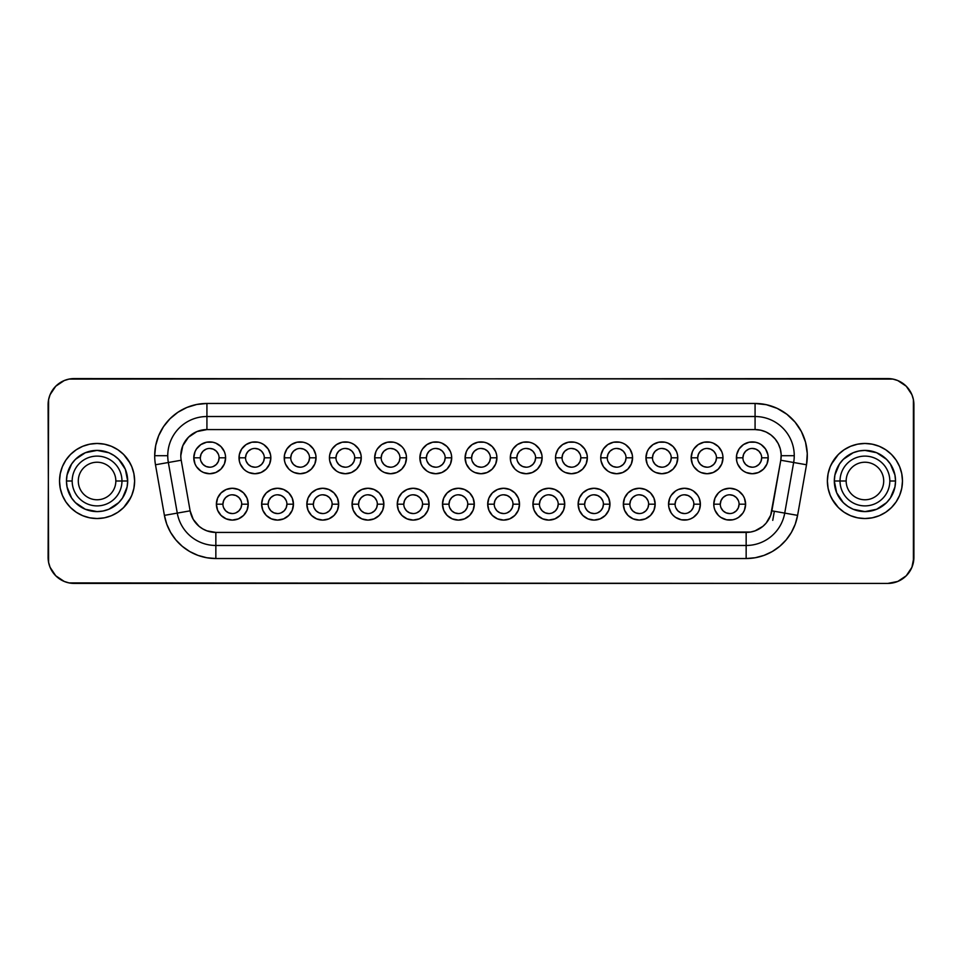 <?xml version="1.0" encoding="UTF-8"?>
<svg xmlns="http://www.w3.org/2000/svg" width="962" height="962" viewBox="0 0 962 962"><rect width="100%" height="100%" fill="white"/><g stroke="black" fill="none" stroke-linecap="round" stroke-linejoin="round"><path stroke-width="1.44" d="M846.163 481A18.771 18.771 0 0 1 864.934 462.229A18.771 18.771 0 0 1 883.705 481A18.771 18.771 0 0 0 864.934 462.229A18.771 18.771 0 0 0 846.163 481L834.319 481A30.604 30.604 0 0 0 864.934 511.604A30.604 30.604 0 0 0 895.538 481L889.826 481A24.892 24.892 0 0 1 864.934 505.892A24.892 24.892 0 0 1 840.03 481A24.892 24.892 0 0 1 864.934 456.108A24.892 24.892 0 0 1 889.826 481A24.892 24.892 0 0 1 864.934 505.892A24.892 24.892 0 0 1 840.03 481A24.892 24.892 0 0 1 864.934 456.108A24.892 24.892 0 0 1 889.826 481L895.538 481L894.949 486.976L890.379 498.003L886.567 502.645L876.647 509.283L864.934 511.604L853.222 509.283L847.931 506.445L843.289 502.645L836.651 492.712L834.319 481L834.908 475.024L839.477 463.997L843.289 459.355L853.222 452.717L858.958 450.986L864.934 450.396L876.647 452.717L886.567 459.355L890.379 463.997L894.949 475.024L895.538 481A30.604 30.604 0 0 0 864.934 450.396A30.604 30.604 0 0 0 834.319 481L846.163 481A18.771 18.771 0 0 0 864.934 499.771A18.771 18.771 0 0 0 883.705 481A18.771 18.771 0 0 1 864.934 499.771A18.771 18.771 0 0 1 846.163 481M831.817 498.701L838.383 507.551L844.071 512.217L850.564 515.692L857.599 517.821L864.934 518.542L872.257 517.821L879.292 515.692L885.786 512.217L891.473 507.551L896.151 501.863L899.614 495.37L901.755 488.323L902.476 481A37.542 37.542 0 0 1 864.934 518.542A37.542 37.542 0 0 1 827.38 481A37.542 37.542 0 0 0 864.934 518.542A37.542 37.542 0 0 0 902.476 481A37.542 37.542 0 0 0 864.934 443.458A37.542 37.542 0 0 0 827.38 481A37.542 37.542 0 0 1 864.934 443.458A37.542 37.542 0 0 1 902.476 481L901.755 473.677L899.614 466.63L896.151 460.137L891.473 454.449L885.786 449.783L879.292 446.308L872.257 444.179L864.934 443.458L857.599 444.179L850.564 446.308L844.071 449.783L838.383 454.449L831.252 464.393M115.837 481A18.771 18.771 0 0 1 97.066 499.771A18.771 18.771 0 0 1 78.295 481A18.771 18.771 0 0 0 97.066 499.771A18.771 18.771 0 0 0 115.837 481L127.681 481A30.604 30.604 0 0 0 97.066 450.396A30.604 30.604 0 0 0 66.462 481L72.174 481A24.892 24.892 0 0 1 97.066 456.108A24.892 24.892 0 0 1 121.97 481A24.892 24.892 0 0 1 97.066 505.892A24.892 24.892 0 0 1 72.174 481A24.892 24.892 0 0 1 97.066 456.108A24.892 24.892 0 0 1 121.97 481A24.892 24.892 0 0 1 97.066 505.892A24.892 24.892 0 0 1 72.174 481L66.462 481L67.051 475.024L71.621 463.997L75.433 459.355L85.353 452.717L97.066 450.396L108.778 452.717L114.069 455.555L118.711 459.355L125.349 469.288L127.681 481L127.092 486.976L122.523 498.003L118.711 502.645L108.778 509.283L103.042 511.014L97.066 511.604L85.353 509.283L75.433 502.645L71.621 498.003L67.051 486.976L66.462 481A30.604 30.604 0 0 0 97.066 511.604A30.604 30.604 0 0 0 127.681 481L115.837 481A18.771 18.771 0 0 0 97.066 462.229A18.771 18.771 0 0 0 78.295 481A18.771 18.771 0 0 1 97.066 462.229A18.771 18.771 0 0 1 115.837 481M130.183 463.299L123.617 454.449L117.929 449.783L111.436 446.308L104.401 444.179L97.066 443.458L89.743 444.179L82.708 446.308L76.214 449.783L70.527 454.449L65.849 460.137L62.386 466.63L60.245 473.677L59.524 481A37.542 37.542 0 0 1 97.066 443.458A37.542 37.542 0 0 1 134.62 481A37.542 37.542 0 0 0 97.066 443.458A37.542 37.542 0 0 0 59.524 481A37.542 37.542 0 0 0 97.066 518.542A37.542 37.542 0 0 0 134.62 481A37.542 37.542 0 0 1 97.066 518.542A37.542 37.542 0 0 1 59.524 481L60.245 488.323L62.386 495.37L65.849 501.863L70.527 507.551L76.214 512.217L82.708 515.692L89.743 517.821L97.066 518.542L104.401 517.821L111.436 515.692L117.929 512.217L123.617 507.551L130.748 497.607M241.702 504.184A9.392 9.392 0 0 1 232.311 513.564A9.392 9.392 0 0 1 222.919 504.184A9.392 9.392 0 0 0 232.311 513.564A9.392 9.392 0 0 0 241.702 504.184L248.232 504.184A15.921 15.921 0 0 1 232.311 520.093A15.921 15.921 0 0 1 216.39 504.184L222.919 504.184L216.39 504.184L217.604 498.088L221.056 492.929L226.226 489.478L232.311 488.263L238.396 489.478L243.566 492.929L247.018 498.088L248.232 504.184L247.018 510.269L243.566 515.428L238.396 518.879L232.311 520.093L226.226 518.879L221.056 515.428L217.604 510.269L216.39 504.184A15.921 15.921 0 0 1 232.311 488.263A15.921 15.921 0 0 1 248.232 504.184L241.702 504.184A9.392 9.392 0 0 0 232.311 494.793A9.392 9.392 0 0 0 222.919 504.184A9.392 9.392 0 0 1 232.311 494.793A9.392 9.392 0 0 1 241.702 504.184L240.981 507.768L238.949 510.822L235.906 512.854M286.916 504.184A9.392 9.392 0 0 1 277.525 513.564A9.392 9.392 0 0 1 268.145 504.184A9.392 9.392 0 0 0 277.525 513.564A9.392 9.392 0 0 0 286.916 504.184L293.446 504.184A15.921 15.921 0 0 1 277.525 520.093A15.921 15.921 0 0 1 261.616 504.184L268.145 504.184L261.616 504.184L262.818 498.088L266.27 492.929L271.44 489.478L277.525 488.263L283.622 489.478L288.78 492.929L292.232 498.088L293.446 504.184L292.232 510.269L288.78 515.428L283.622 518.879L277.525 520.093L271.44 518.879L266.27 515.428L262.818 510.269L261.616 504.184A15.921 15.921 0 0 1 277.525 488.263A15.921 15.921 0 0 1 293.446 504.184L286.916 504.184A9.392 9.392 0 0 0 277.525 494.793A9.392 9.392 0 0 0 268.145 504.184A9.392 9.392 0 0 1 277.525 494.793A9.392 9.392 0 0 1 286.916 504.184L286.195 507.768L284.163 510.822L281.12 512.854M332.13 504.184A9.392 9.392 0 0 1 322.739 513.564A9.392 9.392 0 0 1 313.359 504.184A9.392 9.392 0 0 0 322.739 513.564A9.392 9.392 0 0 0 332.13 504.184L338.66 504.184A15.921 15.921 0 0 1 322.739 520.093A15.921 15.921 0 0 1 306.83 504.184L313.359 504.184L306.83 504.184L308.044 498.088L311.484 492.929L316.654 489.478L322.739 488.263L328.836 489.478L333.994 492.929L337.446 498.088L338.66 504.184L337.446 510.269L333.994 515.428L328.836 518.879L322.739 520.093L316.654 518.879L311.484 515.428L308.044 510.269L306.83 504.184A15.921 15.921 0 0 1 322.739 488.263A15.921 15.921 0 0 1 338.66 504.184L332.13 504.184A9.392 9.392 0 0 0 322.739 494.793A9.392 9.392 0 0 0 313.359 504.184A9.392 9.392 0 0 1 322.739 494.793A9.392 9.392 0 0 1 332.13 504.184L331.409 507.768L329.377 510.822L326.334 512.854M377.344 504.184A9.392 9.392 0 0 1 367.965 513.564A9.392 9.392 0 0 1 358.573 504.184A9.392 9.392 0 0 0 367.965 513.564A9.392 9.392 0 0 0 377.344 504.184L383.874 504.184A15.921 15.921 0 0 1 367.965 520.093A15.921 15.921 0 0 1 352.044 504.184L358.573 504.184L352.044 504.184L353.258 498.088L356.71 492.929L361.868 489.478L367.965 488.263L374.05 489.478L379.208 492.929L382.66 498.088L383.874 504.184L382.66 510.269L379.208 515.428L374.05 518.879L367.965 520.093L361.868 518.879L356.71 515.428L353.258 510.269L352.044 504.184A15.921 15.921 0 0 1 367.965 488.263A15.921 15.921 0 0 1 383.874 504.184L377.344 504.184A9.392 9.392 0 0 0 367.965 494.793A9.392 9.392 0 0 0 358.573 504.184A9.392 9.392 0 0 1 367.965 494.793A9.392 9.392 0 0 1 377.344 504.184L376.635 507.768L374.591 510.822L371.548 512.854M422.558 504.184A9.392 9.392 0 0 1 413.179 513.564A9.392 9.392 0 0 1 403.787 504.184A9.392 9.392 0 0 0 413.179 513.564A9.392 9.392 0 0 0 422.558 504.184L429.088 504.184A15.921 15.921 0 0 1 413.179 520.093A15.921 15.921 0 0 1 397.258 504.184L403.787 504.184L397.258 504.184L398.472 498.088L401.924 492.929L407.082 489.478L413.179 488.263L419.264 489.478L424.434 492.929L427.886 498.088L429.088 504.184L427.886 510.269L424.434 515.428L419.264 518.879L413.179 520.093L407.082 518.879L401.924 515.428L398.472 510.269L397.258 504.184A15.921 15.921 0 0 1 413.179 488.263A15.921 15.921 0 0 1 429.088 504.184L422.558 504.184A9.392 9.392 0 0 0 413.179 494.793A9.392 9.392 0 0 0 403.787 504.184A9.392 9.392 0 0 1 413.179 494.793A9.392 9.392 0 0 1 422.558 504.184L421.849 507.768L419.817 510.822L416.762 512.854M467.772 504.184A9.392 9.392 0 0 1 458.393 513.564A9.392 9.392 0 0 1 449.001 504.184A9.392 9.392 0 0 0 458.393 513.564A9.392 9.392 0 0 0 467.772 504.184L474.302 504.184A15.921 15.921 0 0 1 458.393 520.093A15.921 15.921 0 0 1 442.472 504.184L449.001 504.184L442.472 504.184L443.686 498.088L447.138 492.929L452.296 489.478L458.393 488.263L464.478 489.478L469.648 492.929L473.1 498.088L474.302 504.184L473.1 510.269L469.648 515.428L464.478 518.879L458.393 520.093L452.296 518.879L447.138 515.428L443.686 510.269L442.472 504.184A15.921 15.921 0 0 1 458.393 488.263A15.921 15.921 0 0 1 474.302 504.184L467.772 504.184A9.392 9.392 0 0 0 458.393 494.793A9.392 9.392 0 0 0 449.001 504.184A9.392 9.392 0 0 1 458.393 494.793A9.392 9.392 0 0 1 467.772 504.184L467.063 507.768L465.031 510.822L461.988 512.854M512.999 504.184A9.392 9.392 0 0 1 503.607 513.564A9.392 9.392 0 0 1 494.227 504.184A9.392 9.392 0 0 0 503.607 513.564A9.392 9.392 0 0 0 512.999 504.184L519.528 504.184A15.921 15.921 0 0 1 503.607 520.093A15.921 15.921 0 0 1 487.698 504.184L494.227 504.184L487.698 504.184L488.9 498.088L492.352 492.929L497.522 489.478L503.607 488.263L509.704 489.478L514.862 492.929L518.314 498.088L519.528 504.184L518.314 510.269L514.862 515.428L509.704 518.879L503.607 520.093L497.522 518.879L492.352 515.428L488.9 510.269L487.698 504.184A15.921 15.921 0 0 1 503.607 488.263A15.921 15.921 0 0 1 519.528 504.184L512.999 504.184A9.392 9.392 0 0 0 503.607 494.793A9.392 9.392 0 0 0 494.227 504.184A9.392 9.392 0 0 1 503.607 494.793A9.392 9.392 0 0 1 512.999 504.184L512.277 507.768L510.245 510.822L507.202 512.854M558.213 504.184A9.392 9.392 0 0 1 548.821 513.564A9.392 9.392 0 0 1 539.442 504.184A9.392 9.392 0 0 0 548.821 513.564A9.392 9.392 0 0 0 558.213 504.184L564.742 504.184A15.921 15.921 0 0 1 548.821 520.093A15.921 15.921 0 0 1 532.912 504.184L539.442 504.184L532.912 504.184L534.114 498.088L537.566 492.929L542.736 489.478L548.821 488.263L554.918 489.478L560.076 492.929L563.528 498.088L564.742 504.184L563.528 510.269L560.076 515.428L554.918 518.879L548.821 520.093L542.736 518.879L537.566 515.428L534.114 510.269L532.912 504.184A15.921 15.921 0 0 1 548.821 488.263A15.921 15.921 0 0 1 564.742 504.184L558.213 504.184A9.392 9.392 0 0 0 548.821 494.793A9.392 9.392 0 0 0 539.442 504.184A9.392 9.392 0 0 1 548.821 494.793A9.392 9.392 0 0 1 558.213 504.184L557.491 507.768L555.459 510.822L552.416 512.854M603.427 504.184A9.392 9.392 0 0 1 594.035 513.564A9.392 9.392 0 0 1 584.655 504.184A9.392 9.392 0 0 0 594.035 513.564A9.392 9.392 0 0 0 603.427 504.184L609.956 504.184A15.921 15.921 0 0 1 594.035 520.093A15.921 15.921 0 0 1 578.126 504.184L584.655 504.184L578.126 504.184L579.34 498.088L582.792 492.929L587.95 489.478L594.035 488.263L600.132 489.478L605.29 492.929L608.742 498.088L609.956 504.184L608.742 510.269L605.29 515.428L600.132 518.879L594.035 520.093L587.95 518.879L582.792 515.428L579.34 510.269L578.126 504.184A15.921 15.921 0 0 1 594.035 488.263A15.921 15.921 0 0 1 609.956 504.184L603.427 504.184A9.392 9.392 0 0 0 594.035 494.793A9.392 9.392 0 0 0 584.655 504.184A9.392 9.392 0 0 1 594.035 494.793A9.392 9.392 0 0 1 603.427 504.184L602.717 507.768L600.673 510.822L597.63 512.854M648.641 504.184A9.392 9.392 0 0 1 639.261 513.564A9.392 9.392 0 0 1 629.869 504.184A9.392 9.392 0 0 0 639.261 513.564A9.392 9.392 0 0 0 648.641 504.184L655.17 504.184A15.921 15.921 0 0 1 639.261 520.093A15.921 15.921 0 0 1 623.34 504.184L629.869 504.184L623.34 504.184L624.554 498.088L628.006 492.929L633.164 489.478L639.261 488.263L645.346 489.478L650.516 492.929L653.956 498.088L655.17 504.184L653.956 510.269L650.516 515.428L645.346 518.879L639.261 520.093L633.164 518.879L628.006 515.428L624.554 510.269L623.34 504.184A15.921 15.921 0 0 1 639.261 488.263A15.921 15.921 0 0 1 655.17 504.184L648.641 504.184A9.392 9.392 0 0 0 639.261 494.793A9.392 9.392 0 0 0 629.869 504.184A9.392 9.392 0 0 1 639.261 494.793A9.392 9.392 0 0 1 648.641 504.184L647.931 507.768L645.899 510.822L642.844 512.854M675.083 504.184L668.554 504.184A15.921 15.921 0 0 1 684.475 488.263A15.921 15.921 0 0 1 700.384 504.184L699.182 510.269L697.703 513.023L693.313 517.412L690.56 518.879L687.577 519.793L681.373 519.793L675.637 517.412L673.22 515.428L671.236 513.023L668.867 507.287L668.554 504.184L669.768 498.088L671.236 495.334L675.637 490.945L678.378 489.478L684.475 488.263L690.56 489.478L693.313 490.945L697.703 495.334L699.182 498.088L700.384 504.184L693.855 504.184A9.392 9.392 0 0 0 684.475 494.793A9.392 9.392 0 0 0 675.083 504.184A9.392 9.392 0 0 1 684.475 494.793A9.392 9.392 0 0 1 693.855 504.184A9.392 9.392 0 0 1 684.475 513.564A9.392 9.392 0 0 1 675.083 504.184A9.392 9.392 0 0 0 684.475 513.564A9.392 9.392 0 0 0 693.855 504.184L700.384 504.184A15.921 15.921 0 0 1 684.475 520.093A15.921 15.921 0 0 1 668.554 504.184L675.083 504.184L675.805 500.589L677.837 497.546L680.88 495.502M720.297 504.184L713.768 504.184A15.921 15.921 0 0 1 729.689 488.263A15.921 15.921 0 0 1 745.61 504.184L744.396 510.269L742.917 513.023L738.527 517.412L735.774 518.879L732.791 519.793L726.587 519.793L720.851 517.412L718.434 515.428L714.982 510.269L714.081 507.287L713.768 504.184L714.982 498.088L718.434 492.929L720.851 490.945L723.604 489.478L729.689 488.263L735.774 489.478L738.527 490.945L742.917 495.334L744.396 498.088L745.61 504.184L739.081 504.184A9.392 9.392 0 0 0 729.689 494.793A9.392 9.392 0 0 0 720.297 504.184A9.392 9.392 0 0 0 729.689 513.564A9.392 9.392 0 0 0 739.081 504.184L745.61 504.184A15.921 15.921 0 0 1 729.689 520.093A15.921 15.921 0 0 1 713.768 504.184L720.297 504.184A9.392 9.392 0 0 1 729.689 494.793A9.392 9.392 0 0 1 739.081 504.184A9.392 9.392 0 0 1 729.689 513.564A9.392 9.392 0 0 1 720.297 504.184L721.019 500.589L723.051 497.546L726.094 495.502M200.312 457.816L193.783 457.816A15.921 15.921 0 0 1 209.704 441.907A15.921 15.921 0 0 1 225.613 457.816L224.411 463.912L220.959 469.071L215.789 472.522L209.704 473.737L203.607 472.522L200.866 471.055L196.464 466.666L194.997 463.912L193.783 457.816L194.997 451.731L196.464 448.977L200.866 444.588L206.602 442.207L212.806 442.207L215.789 443.121L220.959 446.572L224.411 451.731L225.312 454.713L225.613 457.816L219.083 457.816A9.392 9.392 0 0 0 209.704 448.436A9.392 9.392 0 0 0 200.312 457.816A9.392 9.392 0 0 0 209.704 467.207A9.392 9.392 0 0 0 219.083 457.816L225.613 457.816A15.921 15.921 0 0 1 209.704 473.737A15.921 15.921 0 0 1 193.783 457.816L200.312 457.816A9.392 9.392 0 0 1 209.704 448.436A9.392 9.392 0 0 1 219.083 457.816A9.392 9.392 0 0 1 209.704 467.207A9.392 9.392 0 0 1 200.312 457.816L201.034 454.232L203.066 451.178L206.108 449.146M245.538 457.816L239.009 457.816A15.921 15.921 0 0 1 254.918 441.907A15.921 15.921 0 0 1 270.839 457.816L269.625 463.912L266.173 469.071L261.015 472.522L254.918 473.737L248.833 472.522L246.08 471.055L243.663 469.071L240.211 463.912L239.31 460.93L239.31 454.713L241.69 448.977L246.08 444.588L251.816 442.207L258.02 442.207L261.015 443.121L263.756 444.588L268.157 448.977L270.526 454.713L270.839 457.816L264.31 457.816A9.392 9.392 0 0 0 254.918 448.436A9.392 9.392 0 0 0 245.538 457.816A9.392 9.392 0 0 0 254.918 467.207A9.392 9.392 0 0 0 264.31 457.816L270.839 457.816A15.921 15.921 0 0 1 254.918 473.737A15.921 15.921 0 0 1 239.009 457.816L245.538 457.816A9.392 9.392 0 0 1 254.918 448.436A9.392 9.392 0 0 1 264.31 457.816A9.392 9.392 0 0 1 254.918 467.207A9.392 9.392 0 0 1 245.538 457.816L246.248 454.232L248.28 451.178L251.322 449.146M290.752 457.816L284.223 457.816A15.921 15.921 0 0 1 300.132 441.907A15.921 15.921 0 0 1 316.053 457.816L314.839 463.912L311.387 469.071L306.229 472.522L300.132 473.737L294.047 472.522L291.294 471.055L288.877 469.071L285.425 463.912L284.524 460.93L284.524 454.713L286.904 448.977L291.294 444.588L297.03 442.207L303.234 442.207L306.229 443.121L308.982 444.588L313.372 448.977L315.74 454.713L316.053 457.816L309.523 457.816A9.392 9.392 0 0 0 300.132 448.436A9.392 9.392 0 0 0 290.752 457.816A9.392 9.392 0 0 0 300.132 467.207A9.392 9.392 0 0 0 309.523 457.816L316.053 457.816A15.921 15.921 0 0 1 300.132 473.737A15.921 15.921 0 0 1 284.223 457.816L290.752 457.816A9.392 9.392 0 0 1 300.132 448.436A9.392 9.392 0 0 1 309.523 457.816A9.392 9.392 0 0 1 300.132 467.207A9.392 9.392 0 0 1 290.752 457.816L291.462 454.232L293.494 451.178L296.549 449.146M335.966 457.816L329.437 457.816A15.921 15.921 0 0 1 345.346 441.907A15.921 15.921 0 0 1 361.267 457.816L360.053 463.912L356.601 469.071L351.443 472.522L345.346 473.737L339.261 472.522L336.508 471.055L332.118 466.666L329.738 460.93L329.437 457.816L329.738 454.713L332.118 448.977L336.508 444.588L342.244 442.207L348.46 442.207L351.443 443.121L354.196 444.588L358.585 448.977L360.966 454.713L361.267 457.816L354.737 457.816A9.392 9.392 0 0 0 345.346 448.436A9.392 9.392 0 0 0 335.966 457.816A9.392 9.392 0 0 0 345.346 467.207A9.392 9.392 0 0 0 354.737 457.816L361.267 457.816A15.921 15.921 0 0 1 345.346 473.737A15.921 15.921 0 0 1 329.437 457.816L335.966 457.816A9.392 9.392 0 0 1 345.346 448.436A9.392 9.392 0 0 1 354.737 457.816A9.392 9.392 0 0 1 345.346 467.207A9.392 9.392 0 0 1 335.966 457.816L336.676 454.232L338.72 451.178L341.763 449.146M381.18 457.816L374.651 457.816A15.921 15.921 0 0 1 390.572 441.907A15.921 15.921 0 0 1 406.481 457.816L405.267 463.912L401.827 469.071L396.657 472.522L390.572 473.737L384.475 472.522L381.722 471.055L377.332 466.666L375.865 463.912L374.651 457.816L375.865 451.731L377.332 448.977L381.722 444.588L387.458 442.207L393.674 442.207L396.657 443.121L401.827 446.572L403.799 448.977L406.18 454.713L406.481 457.816L399.952 457.816A9.392 9.392 0 0 0 390.572 448.436A9.392 9.392 0 0 0 381.18 457.816A9.392 9.392 0 0 0 390.572 467.207A9.392 9.392 0 0 0 399.952 457.816L406.481 457.816A15.921 15.921 0 0 1 390.572 473.737A15.921 15.921 0 0 1 374.651 457.816L381.18 457.816A9.392 9.392 0 0 1 390.572 448.436A9.392 9.392 0 0 1 399.952 457.816A9.392 9.392 0 0 1 390.572 467.207A9.392 9.392 0 0 1 381.18 457.816L381.902 454.232L383.934 451.178L386.977 449.146M426.394 457.816L419.865 457.816A15.921 15.921 0 0 1 435.786 441.907A15.921 15.921 0 0 1 451.695 457.816L450.493 463.912L447.041 469.071L441.871 472.522L435.786 473.737L429.689 472.522L426.948 471.055L422.546 466.666L421.079 463.912L419.865 457.816L421.079 451.731L422.546 448.977L426.948 444.588L432.684 442.207L438.888 442.207L441.871 443.121L447.041 446.572L450.493 451.731L451.394 454.713L451.695 457.816L445.165 457.816A9.392 9.392 0 0 0 435.786 448.436A9.392 9.392 0 0 0 426.394 457.816A9.392 9.392 0 0 0 435.786 467.207A9.392 9.392 0 0 0 445.165 457.816L451.695 457.816A15.921 15.921 0 0 1 435.786 473.737A15.921 15.921 0 0 1 419.865 457.816L426.394 457.816A9.392 9.392 0 0 1 435.786 448.436A9.392 9.392 0 0 1 445.165 457.816A9.392 9.392 0 0 1 435.786 467.207A9.392 9.392 0 0 1 426.394 457.816L427.116 454.232L429.148 451.178L432.191 449.146M471.608 457.816L465.079 457.816A15.921 15.921 0 0 1 481 441.907A15.921 15.921 0 0 1 496.921 457.816L495.707 463.912L492.255 469.071L487.085 472.522L481 473.737L474.915 472.522L472.162 471.055L469.745 469.071L466.293 463.912L465.079 457.816L466.293 451.731L467.772 448.977L472.162 444.588L477.898 442.207L484.102 442.207L487.085 443.121L492.255 446.572L495.707 451.731L496.608 454.713L496.921 457.816L490.392 457.816A9.392 9.392 0 0 0 481 448.436A9.392 9.392 0 0 0 471.608 457.816A9.392 9.392 0 0 0 481 467.207A9.392 9.392 0 0 0 490.392 457.816L496.921 457.816A15.921 15.921 0 0 1 481 473.737A15.921 15.921 0 0 1 465.079 457.816L471.608 457.816A9.392 9.392 0 0 1 481 448.436A9.392 9.392 0 0 1 490.392 457.816A9.392 9.392 0 0 1 481 467.207A9.392 9.392 0 0 1 471.608 457.816L472.33 454.232L474.362 451.178L477.405 449.146M516.834 457.816L510.305 457.816A15.921 15.921 0 0 1 526.214 441.907A15.921 15.921 0 0 1 542.135 457.816L540.921 463.912L537.469 469.071L532.311 472.522L526.214 473.737L520.129 472.522L517.376 471.055L514.959 469.071L511.507 463.912L510.606 460.93L510.606 454.713L512.986 448.977L517.376 444.588L523.112 442.207L529.316 442.207L532.311 443.121L535.052 444.588L539.454 448.977L541.822 454.713L542.135 457.816L535.606 457.816A9.392 9.392 0 0 0 526.214 448.436A9.392 9.392 0 0 0 516.834 457.816A9.392 9.392 0 0 0 526.214 467.207A9.392 9.392 0 0 0 535.606 457.816L542.135 457.816A15.921 15.921 0 0 1 526.214 473.737A15.921 15.921 0 0 1 510.305 457.816L516.834 457.816A9.392 9.392 0 0 1 526.214 448.436A9.392 9.392 0 0 1 535.606 457.816A9.392 9.392 0 0 1 526.214 467.207A9.392 9.392 0 0 1 516.834 457.816L517.544 454.232L519.576 451.178L522.619 449.146M562.048 457.816L555.519 457.816A15.921 15.921 0 0 1 571.428 441.907A15.921 15.921 0 0 1 587.349 457.816L586.135 463.912L582.683 469.071L577.525 472.522L571.428 473.737L565.343 472.522L562.59 471.055L558.2 466.666L555.82 460.93L555.519 457.816L555.82 454.713L558.2 448.977L562.59 444.588L568.326 442.207L574.542 442.207L577.525 443.121L580.278 444.588L584.668 448.977L587.036 454.713L587.349 457.816L580.82 457.816A9.392 9.392 0 0 0 571.428 448.436A9.392 9.392 0 0 0 562.048 457.816A9.392 9.392 0 0 0 571.428 467.207A9.392 9.392 0 0 0 580.82 457.816L587.349 457.816A15.921 15.921 0 0 1 571.428 473.737A15.921 15.921 0 0 1 555.519 457.816L562.048 457.816A9.392 9.392 0 0 1 571.428 448.436A9.392 9.392 0 0 1 580.82 457.816A9.392 9.392 0 0 1 571.428 467.207A9.392 9.392 0 0 1 562.048 457.816L562.758 454.232L564.79 451.178L567.845 449.146M607.262 457.816L600.733 457.816A15.921 15.921 0 0 1 616.654 441.907A15.921 15.921 0 0 1 632.563 457.816L631.349 463.912L627.897 469.071L622.739 472.522L616.654 473.737L610.557 472.522L607.804 471.055L603.414 466.666L601.034 460.93L600.733 457.816L601.034 454.713L603.414 448.977L607.804 444.588L613.54 442.207L619.756 442.207L622.739 443.121L625.492 444.588L629.882 448.977L632.262 454.713L632.563 457.816L626.034 457.816A9.392 9.392 0 0 0 616.654 448.436A9.392 9.392 0 0 0 607.262 457.816A9.392 9.392 0 0 0 616.654 467.207A9.392 9.392 0 0 0 626.034 457.816L632.563 457.816A15.921 15.921 0 0 1 616.654 473.737A15.921 15.921 0 0 1 600.733 457.816L607.262 457.816A9.392 9.392 0 0 1 616.654 448.436A9.392 9.392 0 0 1 626.034 457.816A9.392 9.392 0 0 1 616.654 467.207A9.392 9.392 0 0 1 607.262 457.816L607.972 454.232L610.016 451.178L613.059 449.146M652.476 457.816L645.947 457.816A15.921 15.921 0 0 1 661.868 441.907A15.921 15.921 0 0 1 677.777 457.816L676.575 463.912L673.123 469.071L667.953 472.522L661.868 473.737L655.771 472.522L653.018 471.055L648.628 466.666L647.161 463.912L645.947 457.816L647.161 451.731L648.628 448.977L653.018 444.588L658.766 442.207L664.97 442.207L667.953 443.121L673.123 446.572L676.575 451.731L677.476 454.713L677.777 457.816L671.248 457.816A9.392 9.392 0 0 0 661.868 448.436A9.392 9.392 0 0 0 652.476 457.816A9.392 9.392 0 0 0 661.868 467.207A9.392 9.392 0 0 0 671.248 457.816L677.777 457.816A15.921 15.921 0 0 1 661.868 473.737A15.921 15.921 0 0 1 645.947 457.816L652.476 457.816A9.392 9.392 0 0 1 661.868 448.436A9.392 9.392 0 0 1 671.248 457.816A9.392 9.392 0 0 1 661.868 467.207A9.392 9.392 0 0 1 652.476 457.816L653.198 454.232L655.23 451.178L658.273 449.146M697.691 457.816L691.161 457.816A15.921 15.921 0 0 1 707.082 441.907A15.921 15.921 0 0 1 722.991 457.816L721.789 463.912L718.337 469.071L713.167 472.522L707.082 473.737L700.985 472.522L698.244 471.055L693.842 466.666L692.375 463.912L691.161 457.816L692.375 451.731L693.842 448.977L698.244 444.588L703.98 442.207L710.184 442.207L713.167 443.121L718.337 446.572L721.789 451.731L722.69 454.713L722.991 457.816L716.462 457.816A9.392 9.392 0 0 0 707.082 448.436A9.392 9.392 0 0 0 697.691 457.816A9.392 9.392 0 0 0 707.082 467.207A9.392 9.392 0 0 0 716.462 457.816L722.991 457.816A15.921 15.921 0 0 1 707.082 473.737A15.921 15.921 0 0 1 691.161 457.816L697.691 457.816A9.392 9.392 0 0 1 707.082 448.436A9.392 9.392 0 0 1 716.462 457.816A9.392 9.392 0 0 1 707.082 467.207A9.392 9.392 0 0 1 697.691 457.816L698.412 454.232L700.444 451.178L703.487 449.146M742.917 457.816L736.387 457.816A15.921 15.921 0 0 1 752.296 441.907A15.921 15.921 0 0 1 768.217 457.816L767.003 463.912L763.551 469.071L758.393 472.522L752.296 473.737L746.211 472.522L743.458 471.055L741.041 469.071L737.589 463.912L736.688 460.93L736.688 454.713L739.069 448.977L743.458 444.588L749.194 442.207L755.398 442.207L758.393 443.121L761.134 444.588L765.536 448.977L767.904 454.713L768.217 457.816L761.688 457.816A9.392 9.392 0 0 0 752.296 448.436A9.392 9.392 0 0 0 742.917 457.816A9.392 9.392 0 0 0 752.296 467.207A9.392 9.392 0 0 0 761.688 457.816L768.217 457.816A15.921 15.921 0 0 1 752.296 473.737A15.921 15.921 0 0 1 736.387 457.816L742.917 457.816A9.392 9.392 0 0 1 752.296 448.436A9.392 9.392 0 0 1 761.688 457.816A9.392 9.392 0 0 1 752.296 467.207A9.392 9.392 0 0 1 742.917 457.816L743.626 454.232L745.658 451.178L748.701 449.146M181.205 460.233A26.118 26.118 0 0 1 180.808 455.699A26.118 26.118 0 0 0 181.205 460.233L190.127 510.834L193.23 519.36L199.062 526.31L202.79 528.92L206.914 530.844L215.849 532.419L750.685 532.022L755.086 530.844L762.938 526.31L766.161 523.087L770.694 515.235L780.795 460.233L793.65 462.506A39.177 39.177 0 0 0 794.251 455.699L781.216 455.699L794.251 455.699A39.177 39.177 0 0 1 793.65 462.506L784.727 513.107A39.177 39.177 0 0 1 746.151 545.478L215.849 545.478A39.177 39.177 0 0 1 177.273 513.107L168.35 462.506A39.177 39.177 0 0 1 167.749 455.699L154.69 455.699A52.237 52.237 0 0 1 206.926 403.463L206.926 416.522L755.074 416.522A39.177 39.177 0 0 1 794.251 455.699A39.177 39.177 0 0 0 755.074 416.522L755.074 403.463L206.926 403.463L196.741 404.473L186.941 407.443L177.91 412.265L169.997 418.759L163.492 426.683L158.67 435.714L155.7 445.502L154.69 455.699A52.237 52.237 0 0 0 155.483 464.766L164.406 515.367L166.763 524.17L170.611 532.419L175.842 539.874L182.275 546.32L189.73 551.539L197.98 555.387L206.782 557.744L215.849 558.537L746.151 558.537L755.218 557.744L764.02 555.387L772.27 551.539L779.725 546.32L786.158 539.874L791.389 532.419L795.237 524.17L797.594 515.367L806.517 464.766L807.262 453.415L805.531 442.183L801.406 431.577L795.081 422.126L786.868 414.261L777.152 408.357L766.377 404.701L755.074 403.463A52.237 52.237 0 0 1 806.517 464.766L797.594 515.367A52.237 52.237 0 0 1 746.151 558.537L746.151 545.478L746.151 558.537L215.849 558.537L215.849 545.478L215.849 558.537A52.237 52.237 0 0 1 164.406 515.367L177.273 513.107L164.406 515.367L155.483 464.766L168.35 462.506L155.483 464.766A52.237 52.237 0 0 1 154.69 455.699L167.749 455.699A39.177 39.177 0 0 1 206.926 416.522L206.926 403.463L755.074 403.463L755.074 429.581L206.926 429.581L196.933 431.565L188.456 437.229L182.804 445.707L180.808 455.699A26.118 26.118 0 0 0 180.808 455.699A26.118 26.118 0 0 1 206.926 429.581L206.926 416.522L206.926 429.581L755.074 429.581L755.074 416.522L206.926 416.522A39.177 39.177 0 0 0 168.35 462.506L177.273 513.107A39.177 39.177 0 0 0 215.849 545.478L746.151 545.478A39.177 39.177 0 0 0 784.727 513.107L797.594 515.367L771.873 510.834L784.727 513.107L793.65 462.506L806.517 464.766L780.795 460.233L781.168 454.557L780.302 448.941L778.234 443.638L775.083 438.912L770.971 434.98L766.113 432.022L760.726 430.194L755.074 429.581A26.118 26.118 0 0 1 780.795 460.233L771.873 510.834A26.118 26.118 0 0 1 746.151 532.419L746.151 545.478L746.151 532.419L215.849 532.419L215.849 545.478L215.849 532.419A26.118 26.118 0 0 1 190.127 510.834L177.273 513.107L190.127 510.834L181.205 460.233L168.35 462.506L181.205 460.233L190.127 510.834A26.118 26.118 0 0 0 190.139 510.882M913.9 557.311L911.916 567.303L906.252 575.781L897.774 581.445L887.782 583.429L74.218 583.429A26.118 26.118 0 0 1 48.1 557.311L48.605 399.591L50.084 394.697L55.748 386.219L64.226 380.555L69.12 379.076L887.782 378.571A26.118 26.118 0 0 1 913.9 404.689L913.9 557.311A26.118 26.118 0 0 1 887.782 583.429L69.12 582.924L64.226 581.445L55.748 575.781L50.084 567.303L48.605 562.409L48.1 404.689A26.118 26.118 0 0 1 74.218 378.571L892.88 379.076L897.774 380.555L906.252 386.219L911.916 394.697L913.395 399.591L913.395 562.409M911.916 567.303L909.499 571.825M48.605 562.409L48.1 557.311M48.1 404.689L48.605 399.591M50.084 394.697L52.501 390.175M896.151 501.863L898.604 497.607M898.039 463.299L896.151 460.137M63.961 498.701L65.849 501.863M65.849 460.137L63.396 464.393M192.412 433.982A26.118 26.118 0 0 0 185.197 441.209M195.815 523.063A26.118 26.118 0 0 0 202.814 528.932M206.902 530.844A26.118 26.118 0 0 0 215.849 532.419L746.151 532.419A26.118 26.118 0 0 0 755.098 530.844M759.186 528.932A26.118 26.118 0 0 0 766.185 523.063M771.861 510.882A26.118 26.118 0 0 0 771.873 510.834L780.795 460.233A26.118 26.118 0 0 0 780.795 460.209M775.095 438.925A26.118 26.118 0 0 0 766.089 432.022M760.738 430.206A26.118 26.118 0 0 0 755.074 429.581L206.926 429.581M752.296 448.436L755.891 449.146L758.934 451.178L760.966 454.232M761.688 457.816L760.966 461.411L758.934 464.454L755.891 466.498M752.296 467.207L748.701 466.498L745.658 464.454L743.626 461.411M707.082 448.436L710.677 449.146L713.72 451.178L715.752 454.232M716.462 457.816L715.752 461.411L713.72 464.454L710.677 466.498M707.082 467.207L703.487 466.498L700.444 464.454L698.412 461.411M661.868 448.436L665.451 449.146L668.506 451.178L670.538 454.232M671.248 457.816L670.538 461.411L668.506 464.454L665.451 466.498M661.868 467.207L658.273 466.498L655.23 464.454L653.198 461.411M616.654 448.436L620.237 449.146L623.28 451.178L625.324 454.232M626.034 457.816L625.324 461.411L623.28 464.454L620.237 466.498M616.654 467.207L613.059 466.498L610.016 464.454L607.972 461.411M571.428 448.436L575.023 449.146L578.066 451.178L580.098 454.232M580.82 457.816L580.098 461.411L578.066 464.454L575.023 466.498M571.428 467.207L567.845 466.498L564.79 464.454L562.758 461.411M526.214 448.436L529.809 449.146L532.852 451.178L534.884 454.232M535.606 457.816L534.884 461.411L532.852 464.454L529.809 466.498M526.214 467.207L522.619 466.498L519.576 464.454L517.544 461.411M481 448.436L484.595 449.146L487.638 451.178L489.67 454.232M490.392 457.816L489.67 461.411L487.638 464.454L484.595 466.498M481 467.207L477.405 466.498L474.362 464.454L472.33 461.411M435.786 448.436L439.381 449.146L442.424 451.178L444.456 454.232M445.165 457.816L444.456 461.411L442.424 464.454L439.381 466.498M435.786 467.207L432.191 466.498L429.148 464.454L427.116 461.411M390.572 448.436L394.155 449.146L397.21 451.178L399.242 454.232M399.952 457.816L399.242 461.411L397.21 464.454L394.155 466.498M390.572 467.207L386.977 466.498L383.934 464.454L381.902 461.411M345.346 448.436L348.941 449.146L351.984 451.178L354.028 454.232M354.737 457.816L354.028 461.411L351.984 464.454L348.941 466.498M345.346 467.207L341.763 466.498L338.72 464.454L336.676 461.411M300.132 448.436L303.727 449.146L306.77 451.178L308.802 454.232M309.523 457.816L308.802 461.411L306.77 464.454L303.727 466.498M300.132 467.207L296.549 466.498L293.494 464.454L291.462 461.411M254.918 448.436L258.513 449.146L261.556 451.178L263.588 454.232M264.31 457.816L263.588 461.411L261.556 464.454L258.513 466.498M254.918 467.207L251.322 466.498L248.28 464.454L246.248 461.411M209.704 448.436L213.299 449.146L216.342 451.178L218.374 454.232M219.083 457.816L218.374 461.411L216.342 464.454L213.299 466.498M209.704 467.207L206.108 466.498L203.066 464.454L201.034 461.411M729.689 494.793L733.284 495.502L736.327 497.546L738.359 500.589M739.081 504.184L738.359 507.768L736.327 510.822L733.284 512.854M729.689 513.564L726.094 512.854L723.051 510.822L721.019 507.768M684.475 494.793L688.071 495.502L691.113 497.546L693.145 500.589M693.855 504.184L693.145 507.768L691.113 510.822L688.071 512.854M684.475 513.564L680.88 512.854L677.837 510.822L675.805 507.768M629.869 504.184L630.591 500.589L632.623 497.546L635.666 495.502M639.261 494.793L642.844 495.502L645.899 497.546L647.931 500.589M639.261 513.564L635.666 512.854L632.623 510.822L630.591 507.768M584.655 504.184L585.365 500.589L587.409 497.546L590.452 495.502M594.035 494.793L597.63 495.502L600.673 497.546L602.717 500.589M594.035 513.564L590.452 512.854L587.409 510.822L585.365 507.768M539.442 504.184L540.151 500.589L542.183 497.546L545.238 495.502M548.821 494.793L552.416 495.502L555.459 497.546L557.491 500.589M548.821 513.564L545.238 512.854L542.183 510.822L540.151 507.768M494.227 504.184L494.937 500.589L496.969 497.546L500.012 495.502M503.607 494.793L507.202 495.502L510.245 497.546L512.277 500.589M503.607 513.564L500.012 512.854L496.969 510.822L494.937 507.768M449.001 504.184L449.723 500.589L451.755 497.546L454.798 495.502M458.393 494.793L461.988 495.502L465.031 497.546L467.063 500.589M458.393 513.564L454.798 512.854L451.755 510.822L449.723 507.768M403.787 504.184L404.509 500.589L406.541 497.546L409.584 495.502M413.179 494.793L416.762 495.502L419.817 497.546L421.849 500.589M413.179 513.564L409.584 512.854L406.541 510.822L404.509 507.768M358.573 504.184L359.283 500.589L361.327 497.546L364.37 495.502M367.965 494.793L371.548 495.502L374.591 497.546L376.635 500.589M367.965 513.564L364.37 512.854L361.327 510.822L359.283 507.768M313.359 504.184L314.069 500.589L316.101 497.546L319.156 495.502M322.739 494.793L326.334 495.502L329.377 497.546L331.409 500.589M322.739 513.564L319.156 512.854L316.101 510.822L314.069 507.768M268.145 504.184L268.855 500.589L270.887 497.546L273.93 495.502M277.525 494.793L281.12 495.502L284.163 497.546L286.195 500.589M277.525 513.564L273.93 512.854L270.887 510.822L268.855 507.768M222.919 504.184L223.641 500.589L225.673 497.546L228.715 495.502M232.311 494.793L235.906 495.502L238.949 497.546L240.981 500.589M232.311 513.564L228.715 512.854L225.673 510.822L223.641 507.768M772.751 520.346L774.35 511.279L772.751 520.346M128.283 501.863L131.758 495.37L133.898 488.323L134.62 481L133.898 473.677L131.758 466.63L128.283 460.137M833.717 460.137L830.242 466.63L828.102 473.677L827.38 481L828.102 488.323L830.242 495.37L833.717 501.863"/></g></svg>
